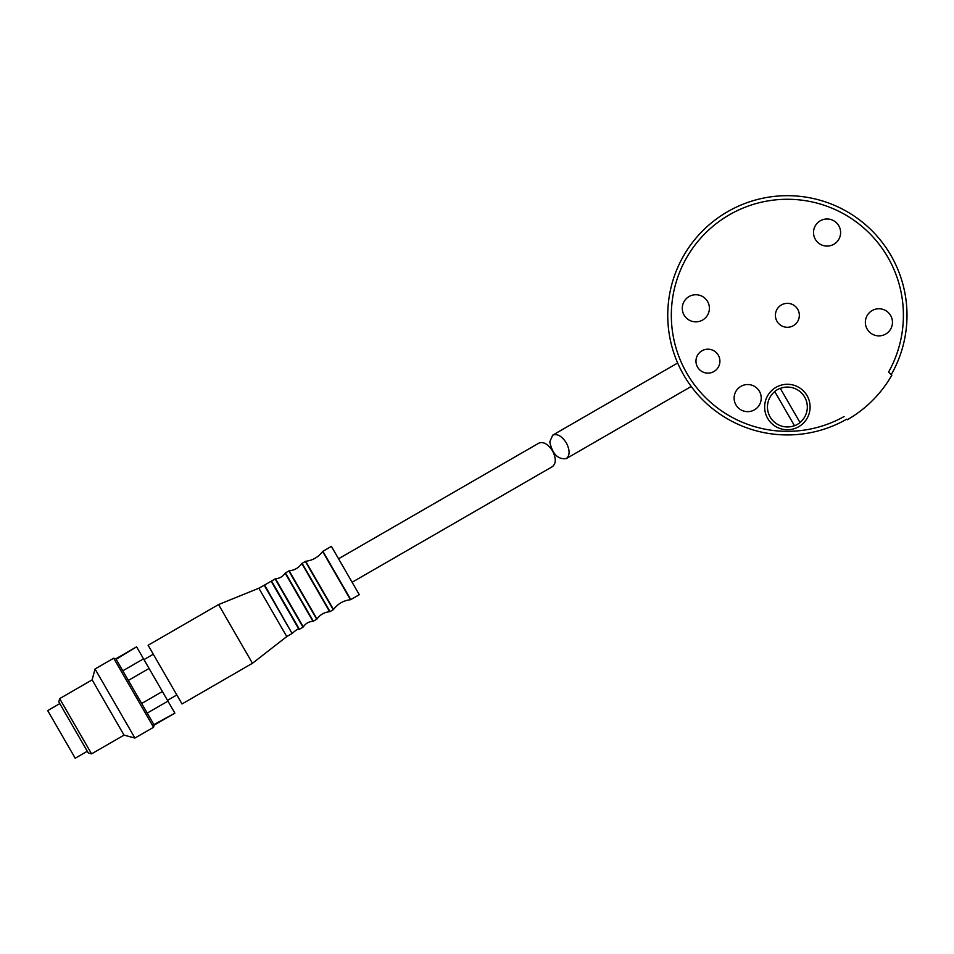 <?xml version="1.0" encoding="UTF-8"?>
<svg xmlns="http://www.w3.org/2000/svg" width="954" height="954" viewBox="0 0 954 954"><rect width="100%" height="100%" fill="white"/><g stroke="black" fill="none" stroke-linecap="round" stroke-linejoin="round"><path stroke-width="1.43" d="M566.354 442.918C561.823 436.038 557.255 433.45 552.664 435.167L549.766 441.881C552.438 453.997 557.923 459.589 566.223 458.647C570.003 455.523 570.039 450.276 566.354 442.918M774.767 391.581L774.708 391.486A20.046 20.046 0 0 1 780.241 388.29L800.024 422.574A20.046 20.046 0 0 1 794.503 425.758L774.767 391.581A19.939 19.939 0 0 0 794.443 425.663M799.977 422.479A19.939 19.939 0 0 0 780.289 388.385M844.063 416.552A116.042 116.042 0 0 1 672.999 334.961A116.042 116.042 0 0 1 807.024 200.948A116.042 116.042 0 0 1 888.615 372L891.251 374.636A119.632 119.632 0 0 0 807.955 197.466A119.632 119.632 0 0 0 669.529 335.903A119.632 119.632 0 0 0 846.699 419.188L847.283 419.772A120.431 120.431 0 0 0 891.835 375.22L888.615 372M892.467 322.321A13.559 13.559 0 0 0 878.908 308.762A13.559 13.559 0 0 0 865.35 322.321A13.559 13.559 0 0 0 878.908 335.88A13.559 13.559 0 0 0 892.467 322.321M787.372 303.348A11.961 11.961 0 0 1 797.735 321.295A11.961 11.961 0 0 1 777.009 321.295A11.961 11.961 0 0 1 787.372 303.348M810.101 407.024A22.729 22.729 0 0 0 776.007 387.336A22.729 22.729 0 0 0 776.007 426.712A22.729 22.729 0 0 0 810.101 407.024M707.94 349.2A11.961 11.961 0 0 1 718.302 367.147A11.961 11.961 0 0 1 697.577 367.147A11.961 11.961 0 0 1 707.94 349.2M761.232 398.092A13.559 13.559 0 0 0 747.674 384.534A13.559 13.559 0 0 0 734.115 398.092A13.559 13.559 0 0 0 747.674 411.651A13.559 13.559 0 0 0 761.232 398.092M709.394 308.297A13.559 13.559 0 0 0 695.836 294.738A13.559 13.559 0 0 0 682.277 308.297A13.559 13.559 0 0 0 695.836 321.856A13.559 13.559 0 0 0 709.394 308.297M840.617 232.537A13.559 13.559 0 0 0 827.07 218.979A13.559 13.559 0 0 0 813.512 232.537A13.559 13.559 0 0 0 827.07 246.084A13.559 13.559 0 0 0 840.617 232.537M116.15 659.262L136.601 646.824L115.875 658.797L153.892 724.635L174.88 713.139L154.154 725.1L153.57 727.282L113.693 658.212L95.042 668.981L134.919 738.05L153.57 727.282M147.226 713.091L167.952 701.13L149.074 668.444L128.361 680.405M141.681 703.48L162.395 691.519M122.804 670.793L143.529 658.832L149.074 668.444M143.529 658.832L136.863 647.301M174.606 712.674L167.952 701.13M338.551 558.782L538.855 443.133C543.446 441.428 548.013 444.015 552.533 450.896C556.23 458.254 556.182 463.489 552.414 466.625L352.109 582.262M59.792 703.611L47.7 710.587L75.211 758.239L87.303 751.263M91.572 753.863L59.661 698.614L58.79 701.882L88.305 752.992L91.572 753.863L124.032 735.129L134.919 738.05M59.661 698.614L92.133 679.868L124.032 735.129M92.133 679.868L95.042 668.981M143.971 659.608L153.296 654.229M148.108 645.25L182.011 703.957L252.452 663.28L218.561 604.574L148.108 645.25M218.561 604.574L258.856 588.213L286.76 636.568L252.452 663.28M258.856 588.213L264.604 585.04L292.091 633.492L264.175 585.148M322.869 551.257L350.786 599.601L359.288 594.7L331.372 546.344L322.619 551.484C318.362 557.16 312.709 560.427 305.662 561.274L301.822 563.504C298.721 567.868 294.5 570.301 289.169 570.802L285.151 573.139C282.849 576.598 279.617 578.47 275.467 578.732L264.604 585.04M271.174 581.236L298.972 629.378C298.745 628.316 296.551 629.58 292.389 633.182M271.485 580.926L299.401 629.27L303.289 626.921L275.467 578.732M275.098 578.839L303.002 627.183M285.151 573.139L312.972 621.328C308.822 621.591 305.59 623.451 303.289 626.921M285.425 572.877L313.341 621.221L317.002 619.015L289.169 570.802M288.835 570.909L316.752 619.253M301.822 563.504L329.655 611.717C324.324 612.218 320.115 614.65 317.002 619.015M302.084 563.254L330.001 611.609L333.506 609.499L305.662 561.274M305.34 561.381L333.256 609.725M322.619 551.484L350.464 599.708C343.416 600.555 337.764 603.822 333.506 609.499M566.223 458.647L691.209 386.477M552.664 435.167L677.65 362.997M115.875 658.797L113.693 658.212M167.499 700.355L176.824 694.977M286.76 636.568L292.091 633.492"/></g></svg>
